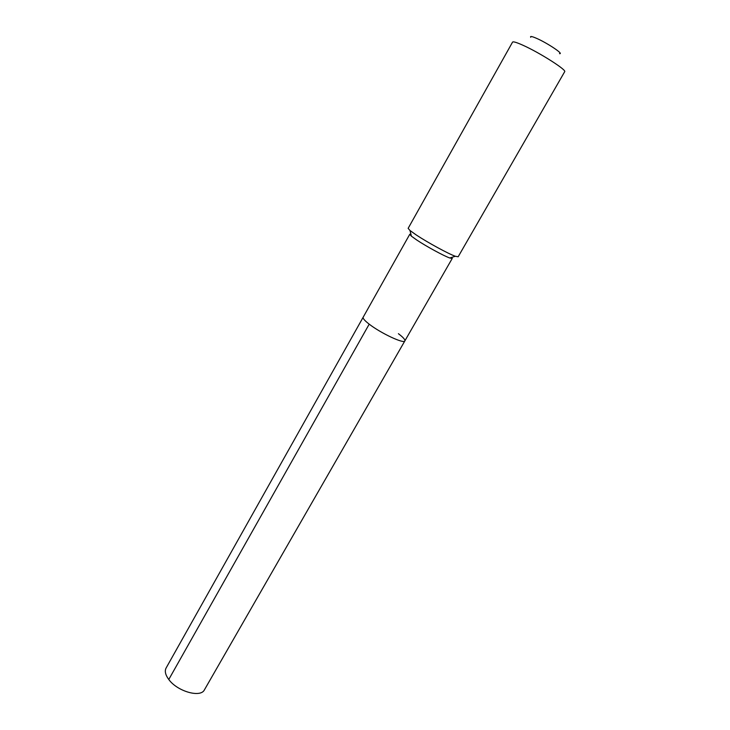 <?xml version="1.0" encoding="UTF-8"?>
<svg xmlns="http://www.w3.org/2000/svg" width="730" height="730" viewBox="0 0 730 730"><rect width="100%" height="100%" fill="white"/><g stroke="black" fill="none" stroke-linecap="round" stroke-linejoin="round"><path stroke-width="1.09" d="M410.917 234.257L409.776 234.266L411.373 236.155L416.693 239.969C426.311 246.402 443.995 256.011 449.808 257.991L452.253 258.393L404.849 340.919C404.146 344.149 380.786 333.227 369.207 324.156C364.708 320.671 362.691 318.362 363.157 317.24C362.691 318.362 364.708 320.671 369.207 324.156L168.776 679.493L369.207 324.156C380.786 333.227 404.146 344.149 404.849 340.919C405.305 339.715 403.161 337.315 398.416 333.701M452.253 258.393L451.669 257.407M416.282 234.978L410.014 230.516L408.143 228.353L512.56 42.112C513.172 41.355 516.694 42.422 523.118 45.324C539.817 52.797 567.055 70.171 564.673 71.722L458.166 256.768L455.347 256.266C448.576 253.921 427.643 242.524 416.282 234.978M559.527 53.655C564.18 54.303 547.491 43.107 536.696 38.398C531.951 36.327 529.953 35.953 530.71 37.285M404.849 340.919L204.436 689.813C200.732 698.072 177.353 691.465 168.776 679.493C165.409 674.94 164.515 671.116 166.093 668.032L409.776 234.266M411.373 236.155L410.014 230.516M449.808 257.991L455.347 256.266"/></g></svg>
